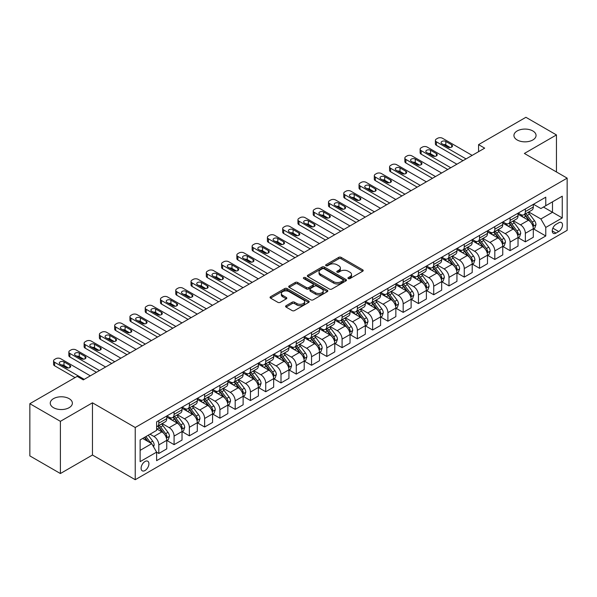 <?xml version="1.0" encoding="UTF-8"?>
<svg xmlns="http://www.w3.org/2000/svg" width="597" height="597" viewBox="0 0 597 597"><rect width="100%" height="100%" fill="white"/><g stroke="black" fill="none" stroke-linecap="round" stroke-linejoin="round"><path stroke-width="0.9" d="M348.29 278.575A1.187 0.687 0 0 0 349.969 278.575L362.715 271.217A1.694 0.978 0 0 0 363.215 270.523A1.694 0.978 0 0 0 362.715 269.829L341.126 257.367A1.694 0.978 0 0 0 338.73 257.367L325.984 264.725A1.187 0.687 0 0 0 325.641 265.21A1.187 0.687 0 0 0 325.984 265.695A1.187 0.687 0 0 0 327.663 265.695L329.313 264.747A5.425 3.134 0 0 1 336.992 264.747L338.79 265.784A5.425 3.134 0 0 1 340.38 268.001A5.425 3.134 0 0 1 338.79 270.217L337.141 271.165A1.187 0.687 0 0 0 336.79 271.65A1.187 0.687 0 0 0 337.141 272.135A1.187 0.687 0 0 0 338.82 272.135L340.469 271.18A5.425 3.134 0 0 1 348.141 271.18L349.939 272.225A5.425 3.134 0 0 1 351.529 274.441A5.425 3.134 0 0 1 349.939 276.65L348.29 277.605A1.187 0.687 0 0 0 347.947 278.09A1.187 0.687 0 0 0 348.29 278.575L348.29 277.605M69.133 398.654A11.059 6.388 0 0 0 57.081 397.266A11.059 6.388 0 0 0 50.252 403.169A11.059 6.388 0 0 0 53.491 407.684A11.059 6.388 0 0 0 65.543 409.064A11.059 6.388 0 0 0 72.371 403.169A11.059 6.388 0 0 0 69.133 398.654M532.815 130.944A11.059 6.388 0 0 0 520.763 129.564A11.059 6.388 0 0 0 513.935 135.459A11.059 6.388 0 0 0 517.174 139.974A11.059 6.388 0 0 0 529.226 141.362A11.059 6.388 0 0 0 536.054 135.459A11.059 6.388 0 0 0 532.815 130.944M145.004 470.533A5.53 3.194 120 0 0 148.623 465.66A5.53 3.194 120 0 0 147.772 461.227A5.53 3.194 120 0 0 145.004 461.503A5.53 3.194 120 0 0 141.392 466.376A5.53 3.194 120 0 0 142.243 470.809A5.53 3.194 120 0 0 145.004 470.533M286.082 305.701A1.694 0.978 0 0 0 285.582 306.395A1.694 0.978 0 0 0 286.082 307.082L292.134 310.582A1.694 0.978 0 0 0 294.537 310.582L308.686 302.41A1.694 0.978 0 0 0 309.186 301.716A1.694 0.978 0 0 0 308.686 301.022L287.097 288.56A1.694 0.978 0 0 0 284.702 288.56L270.545 296.731A1.694 0.978 0 0 0 270.053 297.425A1.694 0.978 0 0 0 270.545 298.119L277.866 302.343A1.694 0.978 0 0 0 280.262 302.343L286.321 298.843A1.694 0.978 0 0 0 286.814 298.149A1.694 0.978 0 0 0 286.321 297.463L282.694 295.366A4.537 2.619 0 0 1 281.359 293.515A4.537 2.619 0 0 1 284.165 291.09A4.537 2.619 0 0 1 289.105 291.664L303.321 299.866A4.537 2.619 0 0 1 304.649 301.716A4.537 2.619 0 0 1 301.851 304.142A4.537 2.619 0 0 1 296.903 303.567L294.537 302.201A1.694 0.978 0 0 0 292.134 302.201L286.082 305.701L286.082 307.082M92.468 402.811L60.394 421.333L29.85 403.691L29.85 455.899L60.394 473.533L92.468 455.018L135.235 479.704L135.235 427.504L92.468 402.811L92.468 455.018M556.456 171.966L556.456 134.929L524.382 153.451L567.15 178.137L135.235 427.504M556.456 134.929L525.912 117.296L478.57 144.631L478.57 151.683M29.85 403.691L77.2 376.364L83.304 379.886L484.674 148.16L478.57 144.631M329.432 289.045A1.694 0.978 0 0 0 331.835 289.045L345.984 280.874A1.694 0.978 0 0 0 346.484 280.187A1.694 0.978 0 0 0 345.984 279.493L324.395 267.031A1.694 0.978 0 0 0 321.999 267.031L307.843 275.202A1.694 0.978 0 0 0 307.351 275.889A1.694 0.978 0 0 0 307.843 276.583L329.432 289.045M304.186 278.829A1.187 0.687 0 0 1 305.388 279L305.388 277.59L327.335 290.261A1.694 0.978 0 0 1 327.835 290.948A1.694 0.978 0 0 1 327.335 291.642L313.186 299.813A1.694 0.978 0 0 1 310.783 299.813L289.194 287.351L289.194 285.963A1.694 0.978 0 0 0 288.702 286.657A1.694 0.978 0 0 0 289.194 287.351M289.194 285.963L295.254 282.471A1.694 0.978 0 0 1 297.649 282.471L306.41 287.523A1.694 0.978 0 0 0 308.806 287.523L312.821 285.202A1.694 0.978 0 0 0 313.321 284.515A1.694 0.978 0 0 0 312.821 283.821L303.709 278.56A1.187 0.687 0 0 1 303.358 278.075A1.187 0.687 0 0 1 304.097 277.441A1.187 0.687 0 0 1 305.388 277.59M558.717 222.793L556.031 224.345A5.358 3.089 120 0 0 552.531 229.061A5.358 3.089 120 0 0 553.352 233.352A5.358 3.089 120 0 0 556.031 233.091L558.717 231.539A5.358 3.089 120 0 0 562.217 226.815A5.358 3.089 120 0 0 561.396 222.524A5.358 3.089 120 0 0 558.717 222.793M135.235 479.704L567.15 230.338L567.15 178.137M533.487 204.271L540.882 208.54L545.77 205.719L545.77 197.182L156.615 421.863L156.615 430.392L140.123 439.922L140.123 461.645L156.615 452.123L156.615 460.66L545.77 235.979L545.77 227.45L540.882 218.98L528.733 211.965M545.77 205.719L562.262 196.197L562.262 217.927L545.77 227.45M60.394 421.333L60.394 473.533M543.449 207.062L552.486 212.278L552.486 201.838L562.262 196.197M540.882 218.98L552.486 212.278L562.262 217.927M140.123 450.362L151.728 443.661L142.683 438.437M156.615 452.19L158.817 453.466L158.817 444.929A6.91 3.992 -120 0 0 153.929 436.459L150.019 434.206M158.817 453.466L166.757 448.877L166.757 440.34A6.91 3.992 -120 0 0 161.869 431.877L156.615 428.84M166.936 440.519L174.085 444.646L174.085 436.108A6.91 3.992 -120 0 0 169.197 427.646L162.183 423.594M174.085 444.646L182.025 440.064L182.025 431.527A6.91 3.992 -120 0 0 177.145 423.057L166.757 417.064M182.212 431.698L189.361 435.825L189.361 427.295A6.91 3.992 -120 0 0 184.473 418.825L177.458 414.773M189.361 435.825L197.301 431.243L197.301 422.706A6.91 3.992 -120 0 0 192.413 414.243L182.025 408.244M197.488 422.885L204.629 427.012L204.629 418.475A6.91 3.992 -120 0 0 199.749 410.012L192.727 405.96M204.629 427.012L212.577 422.422L212.577 413.885A6.91 3.992 -120 0 0 207.689 405.423L197.301 399.43M212.756 414.064L219.905 418.191L219.905 409.654A6.91 3.992 -120 0 0 215.017 401.191L208.002 397.139M219.905 418.191L227.845 413.609L227.845 405.072A6.91 3.992 -120 0 0 222.957 396.609L212.577 390.61M228.032 405.251L235.181 409.378L235.181 400.841A6.91 3.992 -120 0 0 230.293 392.371L223.271 388.319M235.181 409.378L243.121 404.788L243.121 396.251A6.91 3.992 -120 0 0 238.233 387.789L227.845 381.789M243.307 396.43L250.449 400.557L250.449 392.02A6.91 3.992 -120 0 0 245.561 383.558L238.546 379.505M250.449 400.557L258.397 395.968L258.397 387.438A6.91 3.992 -120 0 0 253.509 378.968L243.121 372.976M258.576 387.61L265.725 391.736L265.725 383.207A6.91 3.992 -120 0 0 260.837 374.737L253.822 370.685M265.725 391.736L273.665 387.154L273.665 378.617A6.91 3.992 -120 0 0 268.777 370.155L258.397 364.155M273.851 378.796L281 382.923L281 374.386A6.91 3.992 -120 0 0 276.113 365.924L269.09 361.872M281 382.923L288.941 378.334L288.941 369.797A6.91 3.992 -120 0 0 284.053 361.334L273.665 355.342M289.12 369.976L296.269 374.103L296.269 365.565A6.91 3.992 -120 0 0 291.381 357.103L284.366 353.051M296.269 374.103L304.209 369.521L304.209 360.984A6.91 3.992 -120 0 0 299.328 352.521L288.941 346.521M304.395 361.163L311.544 365.289L311.544 356.752A6.91 3.992 -120 0 0 306.657 348.282L299.642 344.23M311.544 365.289L319.485 360.7L319.485 352.163A6.91 3.992 -120 0 0 314.597 343.7L304.209 337.701M319.671 352.342L326.813 356.469L326.813 347.932A6.91 3.992 -120 0 0 321.932 339.469L314.91 335.417M326.813 356.469L334.76 351.879L334.76 343.35A6.91 3.992 -120 0 0 329.872 334.88L319.485 328.887M334.939 343.521L342.088 347.648L342.088 339.111A6.91 3.992 -120 0 0 337.201 330.648L330.186 326.596M342.088 347.648L350.029 343.066L350.029 334.529A6.91 3.992 -120 0 0 345.141 326.066L334.76 320.067M350.215 334.708L357.364 338.835L357.364 330.298A6.91 3.992 -120 0 0 352.476 321.835L345.454 317.783M357.364 338.835L365.304 334.245L365.304 325.708A6.91 3.992 -120 0 0 360.416 317.246L350.029 311.253M365.483 325.887L372.632 330.014L372.632 321.477A6.91 3.992 -120 0 0 367.745 313.015L360.73 308.962M372.632 330.014L380.58 325.432L380.58 316.895A6.91 3.992 -120 0 0 375.692 308.425L365.304 302.433M380.759 317.067L387.908 321.193L387.908 312.664A6.91 3.992 -120 0 0 383.02 304.194L376.006 300.142M387.908 321.193L395.848 316.611L395.848 308.074A6.91 3.992 -120 0 0 390.96 299.612L380.58 293.612M396.035 308.253L403.184 312.38L403.184 303.843A6.91 3.992 -120 0 0 398.296 295.381L391.274 291.329M403.184 312.38L411.124 307.791L411.124 299.261A6.91 3.992 -120 0 0 406.236 290.791L395.848 284.799M411.303 299.433L418.452 303.56L418.452 295.022A6.91 3.992 -120 0 0 413.564 286.56L406.55 282.508M418.452 303.56L426.392 298.978L426.392 290.44A6.91 3.992 -120 0 0 421.504 281.978L411.124 275.978M426.579 290.62L433.728 294.746L433.728 286.209A6.91 3.992 -120 0 0 428.84 277.747L421.818 273.695M433.728 294.746L441.668 290.157L441.668 281.62A6.91 3.992 -120 0 0 436.78 273.157L426.392 267.165M441.855 281.799L448.996 285.926L448.996 277.389A6.91 3.992 -120 0 0 444.108 268.926L437.094 264.874M448.996 285.926L456.944 281.344L456.944 272.807A6.91 3.992 -120 0 0 452.056 264.337L441.668 258.344M457.123 272.978L464.272 277.105L464.272 268.575A6.91 3.992 -120 0 0 459.384 260.105L452.369 256.053M464.272 277.105L472.212 272.523L472.212 263.986A6.91 3.992 -120 0 0 467.324 255.523L456.944 249.524M472.399 264.165L479.548 268.292L479.548 259.755A6.91 3.992 -120 0 0 474.66 251.292L467.638 247.24M479.548 268.292L487.488 263.702L487.488 255.173A6.91 3.992 -120 0 0 482.6 246.703L472.212 240.71M487.667 255.344L494.816 259.471L494.816 250.934A6.91 3.992 -120 0 0 489.928 242.472L482.913 238.419M494.816 259.471L502.756 254.889L502.756 246.352A6.91 3.992 -120 0 0 497.876 237.89L487.488 231.89M502.943 246.531L510.092 250.658L510.092 242.121A6.91 3.992 -120 0 0 505.204 233.651L498.189 229.606M510.092 250.658L518.032 246.068L518.032 237.531A6.91 3.992 -120 0 0 513.144 229.069L502.756 223.077M518.218 237.71L525.36 241.837L525.36 233.3A6.91 3.992 -120 0 0 520.48 224.838L513.457 220.786M525.36 241.837L533.308 237.255L533.308 228.718A6.91 3.992 -120 0 0 528.42 220.248L518.032 214.256M518.218 213.092L520.48 214.398A6.91 3.992 -120 0 0 523.935 214.741A6.91 3.992 -120 0 0 525.36 211.577L525.36 208.965M502.943 221.912L505.204 223.211A6.91 3.992 -120 0 0 508.659 223.554A6.91 3.992 -120 0 0 510.092 220.39L510.092 217.786M487.667 230.726L489.928 232.032A6.91 3.992 -120 0 0 493.383 232.375A6.91 3.992 -120 0 0 494.816 229.211L494.816 226.599M472.399 239.546L474.66 240.852A6.91 3.992 -120 0 0 478.115 241.195A6.91 3.992 -120 0 0 479.548 238.031L479.548 235.419M457.123 248.359L459.384 249.665A6.91 3.992 -120 0 0 462.839 250.009A6.91 3.992 -120 0 0 464.272 246.845L464.272 244.233M441.855 257.18L444.108 258.486A6.91 3.992 -120 0 0 447.571 258.829A6.91 3.992 -120 0 0 448.996 255.665L448.996 253.053M426.579 266.001L428.84 267.299A6.91 3.992 -120 0 0 432.295 267.643A6.91 3.992 -120 0 0 433.728 264.478L433.728 261.874M411.303 274.814L413.564 276.12A6.91 3.992 -120 0 0 417.019 276.463A6.91 3.992 -120 0 0 418.452 273.299L418.452 270.687M396.035 283.635L398.296 284.941A6.91 3.992 -120 0 0 401.751 285.284A6.91 3.992 -120 0 0 403.184 282.12L403.184 279.508M380.759 292.448L383.02 293.754A6.91 3.992 -120 0 0 386.475 294.097A6.91 3.992 -120 0 0 387.908 290.933L387.908 288.321M365.483 301.269L367.745 302.575A6.91 3.992 -120 0 0 371.2 302.918A6.91 3.992 -120 0 0 372.632 299.754L372.632 297.142M350.215 310.089L352.476 311.388A6.91 3.992 -120 0 0 355.931 311.731A6.91 3.992 -120 0 0 357.364 308.567L357.364 305.962M334.939 318.902L337.201 320.208A6.91 3.992 -120 0 0 340.656 320.552A6.91 3.992 -120 0 0 342.088 317.388L342.088 314.776M319.671 327.723L321.932 329.029A6.91 3.992 -120 0 0 325.387 329.372A6.91 3.992 -120 0 0 326.813 326.208L326.813 323.596M304.395 336.536L306.657 337.842A6.91 3.992 -120 0 0 310.112 338.186A6.91 3.992 -120 0 0 311.544 335.021L311.544 332.41M289.12 345.357L291.381 346.663A6.91 3.992 -120 0 0 294.836 347.006A6.91 3.992 -120 0 0 296.269 343.842L296.269 341.23M273.851 354.178L276.113 355.484A6.91 3.992 -120 0 0 279.568 355.819A6.91 3.992 -120 0 0 281 352.655L281 350.051M258.576 362.991L260.837 364.297A6.91 3.992 -120 0 0 264.292 364.64A6.91 3.992 -120 0 0 265.725 361.476L265.725 358.864M243.307 371.812L245.561 373.118A6.91 3.992 -120 0 0 249.024 373.461A6.91 3.992 -120 0 0 250.449 370.297L250.449 367.685M228.032 380.625L230.293 381.931A6.91 3.992 -120 0 0 233.748 382.274A6.91 3.992 -120 0 0 235.181 379.11L235.181 376.498M212.756 389.445L215.017 390.751A6.91 3.992 -120 0 0 218.472 391.095A6.91 3.992 -120 0 0 219.905 387.931L219.905 385.319M197.488 398.266L199.749 399.572A6.91 3.992 -120 0 0 203.204 399.908A6.91 3.992 -120 0 0 204.629 396.744L204.629 394.139M182.212 407.079L184.473 408.385A6.91 3.992 -120 0 0 187.928 408.729A6.91 3.992 -120 0 0 189.361 405.564L189.361 402.953M166.936 415.9L169.197 417.206A6.91 3.992 -120 0 0 172.652 417.549A6.91 3.992 -120 0 0 174.085 414.385L174.085 411.773M533.487 228.89L545.77 235.979M523.935 214.741L531.875 210.151A6.91 3.992 -120 0 0 533.308 206.987L533.308 204.383M508.659 223.554L516.599 218.972A6.91 3.992 -120 0 0 518.032 215.808L518.032 213.196M493.383 232.375L501.331 227.785A6.91 3.992 -120 0 0 502.756 224.629L502.756 222.017M478.115 241.195L486.055 236.606A6.91 3.992 -120 0 0 487.488 233.442L487.488 230.83M462.839 250.009L470.779 245.427A6.91 3.992 -120 0 0 472.212 242.263L472.212 239.651M447.571 258.829L455.511 254.24A6.91 3.992 -120 0 0 456.944 251.076L456.944 248.471M432.295 267.643L440.235 263.061A6.91 3.992 -120 0 0 441.668 259.896L441.668 257.285M417.019 276.463L424.967 271.881A6.91 3.992 -120 0 0 426.392 268.717L426.392 266.105M401.751 285.284L409.691 280.694A6.91 3.992 -120 0 0 411.124 277.53L411.124 274.918M386.475 294.097L394.416 289.515A6.91 3.992 -120 0 0 395.848 286.351L395.848 283.739M371.2 302.918L379.147 298.328A6.91 3.992 -120 0 0 380.58 295.164L380.58 292.56M355.931 311.731L363.872 307.149A6.91 3.992 -120 0 0 365.304 303.985L365.304 301.373M340.656 320.552L348.596 315.97A6.91 3.992 -120 0 0 350.029 312.806L350.029 310.194M325.387 329.372L333.327 324.783A6.91 3.992 -120 0 0 334.76 321.619L334.76 319.007M310.112 338.186L318.052 333.604A6.91 3.992 -120 0 0 319.485 330.44L319.485 327.828M294.836 347.006L302.783 342.417A6.91 3.992 -120 0 0 304.209 339.253L304.209 336.648M279.568 355.819L287.508 351.237A6.91 3.992 -120 0 0 288.941 348.073L288.941 345.462M264.292 364.64L272.232 360.058A6.91 3.992 -120 0 0 273.665 356.894L273.665 354.282M249.024 373.461L256.964 368.871A6.91 3.992 -120 0 0 258.397 365.707L258.397 363.095M233.748 382.274L241.688 377.692A6.91 3.992 -120 0 0 243.121 374.528L243.121 371.916M218.472 391.095L226.42 386.505A6.91 3.992 -120 0 0 227.845 383.341L227.845 380.737M203.204 399.908L211.144 395.326A6.91 3.992 -120 0 0 212.577 392.162L212.577 389.55M187.928 408.729L195.868 404.147A6.91 3.992 -120 0 0 197.301 400.983L197.301 398.371M172.652 417.549L180.6 412.96A6.91 3.992 -120 0 0 182.025 409.796L182.025 407.184M156.615 426.646A6.91 3.992 -120 0 0 157.384 426.362L165.324 421.781A6.91 3.992 -120 0 0 166.757 418.616L166.757 416.005M157.384 426.362A6.91 3.992 -120 0 0 158.817 423.198L158.817 420.587M151.728 443.661L156.615 452.123M348.767 278.739L349.939 278.06A5.425 3.134 0 0 0 351.529 275.851L351.529 274.441M340.38 268.001L340.38 269.411A5.425 3.134 0 0 1 338.79 271.628L337.611 272.299M362.692 271.232L341.126 258.777A1.694 0.978 0 0 0 338.73 258.777L326.462 265.866M345.962 280.888L324.395 268.441A1.694 0.978 0 0 0 321.999 268.441L307.873 276.598M342.984 280.672A1.187 0.687 0 0 0 343.335 280.187A1.187 0.687 0 0 0 342.984 279.702L324.037 268.762A1.187 0.687 0 0 0 322.358 268.762L320.619 269.762A5.425 3.134 0 0 0 319.029 271.978A5.425 3.134 0 0 0 320.619 274.195L333.574 281.672A5.425 3.134 0 0 0 341.245 281.672L342.984 280.672L342.984 282.082A1.187 0.687 0 0 0 343.335 281.597L343.335 280.187M319.029 271.978L319.029 273.389A5.425 3.134 0 0 0 320.619 275.605L320.619 274.195M342.984 282.082L341.245 283.082A5.425 3.134 0 0 1 333.574 283.082L320.619 275.605M289.217 287.366L295.254 283.881L295.254 282.471M313.321 284.515L313.321 285.926A1.694 0.978 0 0 1 312.821 286.612L308.806 288.933A1.694 0.978 0 0 1 306.41 288.933L297.649 283.881A1.694 0.978 0 0 0 295.254 283.881M305.388 279L327.313 291.657M315.492 292.769A4.537 2.619 0 0 0 320.44 293.336A4.537 2.619 0 0 0 323.238 290.918A4.537 2.619 0 0 0 321.91 289.067L316.903 286.172A1.694 0.978 0 0 0 314.5 286.172L310.485 288.493A1.694 0.978 0 0 0 309.985 289.187A1.694 0.978 0 0 0 310.485 289.881L315.492 292.769L315.492 294.179A4.537 2.619 0 0 0 320.44 294.746A4.537 2.619 0 0 0 323.238 292.329L323.238 290.918M309.985 289.187L309.985 290.597A1.694 0.978 0 0 0 310.485 291.291L310.485 289.881M315.492 294.179L310.485 291.291M304.649 301.716L304.649 303.127A4.537 2.619 0 0 1 301.851 305.552A4.537 2.619 0 0 1 296.903 304.985L294.537 303.612A1.694 0.978 0 0 0 292.134 303.612L286.105 307.097M281.359 293.515L281.359 294.925A4.537 2.619 0 0 0 282.694 296.776L282.694 295.366M286.299 298.858L282.694 296.776M308.664 302.425L287.097 289.97A1.694 0.978 0 0 0 284.702 289.97L270.568 298.134L270.545 296.731M533.308 229.002L534.77 228.151L535.994 224.629A4.582 2.642 -120 0 0 534.531 220.726L529.539 214.062A13.216 7.634 -120 0 0 528.099 212.338M523.129 217.196A13.216 7.634 -120 0 0 520.427 214.368M532.89 226.196L533.524 224.823A4.582 2.642 -120 0 0 532.211 222.069L527.218 215.405A13.216 7.634 -120 0 0 525.778 213.674M524.547 214.383A10.97 6.336 60 0 1 526.345 216.435L530.569 222.069M524.308 214.524A13.216 7.634 60 0 1 525.748 216.248L529.069 220.681M466.041 158.914L436.414 141.81A3.455 1.992 -0 0 1 435.4 140.399A3.455 1.992 -0 0 1 436.414 138.989L437.638 138.28A3.455 1.992 -0 0 1 442.526 138.28L472.152 155.392M435.4 140.399L435.4 143.922A3.455 1.992 180 0 0 436.414 145.34L462.988 160.675M441.914 143.713A2.761 1.597 180 0 1 441.101 142.586A2.761 1.597 180 0 1 442.81 141.108A2.761 1.597 180 0 1 445.825 141.459L451.69 144.84A2.761 1.597 180 0 1 452.496 145.974A2.761 1.597 180 0 1 450.787 147.444A2.761 1.597 180 0 1 447.78 147.101L441.914 143.713M443.347 144.541A2.761 1.597 180 0 1 445.825 144.981L450.25 147.541M518.032 237.815L519.502 236.972L520.718 233.442A4.582 2.642 -120 0 0 519.256 229.547L514.263 222.882A13.216 7.634 -120 0 0 512.823 221.151M507.86 226.017A13.216 7.634 -120 0 0 505.152 223.188M517.614 235.009L518.248 233.636A4.582 2.642 -120 0 0 516.935 230.882L511.942 224.218A13.216 7.634 -120 0 0 510.502 222.494M509.271 223.203A10.97 6.336 60 0 1 511.077 225.248L515.301 230.89M509.04 223.338A13.216 7.634 60 0 1 510.48 225.069L513.801 229.494M502.756 246.636L504.226 245.785L505.45 242.263A4.582 2.642 -120 0 0 503.987 238.36L498.995 231.696A13.216 7.634 -120 0 0 497.555 229.972M492.585 234.837A13.216 7.634 -120 0 0 489.883 232.002M502.346 243.83L502.972 242.457A4.582 2.642 -120 0 0 501.667 239.703L496.674 233.039A13.216 7.634 -120 0 0 495.226 231.308M494.003 232.017A10.97 6.336 60 0 1 495.801 234.069L500.025 239.71M493.764 232.158A13.216 7.634 60 0 1 495.204 233.882L498.525 238.315M487.488 255.449L488.95 254.606L490.174 251.076A4.582 2.642 -120 0 0 488.712 247.18L483.719 240.516A13.216 7.634 -120 0 0 482.279 238.785M477.316 243.651A13.216 7.634 -120 0 0 474.608 240.822M487.07 252.65L487.704 251.27A4.582 2.642 -120 0 0 486.391 248.516L481.398 241.852A13.216 7.634 -120 0 0 479.958 240.128M478.727 240.837A10.97 6.336 60 0 1 480.525 242.882L484.749 248.524M478.488 240.972A13.216 7.634 60 0 1 479.936 242.703L483.249 247.136M450.772 167.735L421.139 150.623A3.455 1.992 -0 0 1 420.131 149.213A3.455 1.992 -0 0 1 421.139 147.802L422.363 147.101A3.455 1.992 -0 0 1 427.251 147.101L456.877 164.205M420.131 149.213L420.131 152.742A3.455 1.992 180 0 0 421.139 154.153L447.713 169.496M426.639 152.534A2.761 1.597 180 0 1 425.833 151.399A2.761 1.597 180 0 1 427.534 149.929A2.761 1.597 180 0 1 430.549 150.272L436.414 153.66A2.761 1.597 180 0 1 437.22 154.787A2.761 1.597 180 0 1 435.519 156.265A2.761 1.597 180 0 1 432.504 155.914L426.639 152.534M428.079 153.362A2.761 1.597 180 0 1 430.549 153.802L434.974 156.354M435.497 176.548L405.87 159.444A3.455 1.992 -0 0 1 404.856 158.033A3.455 1.992 -0 0 1 405.87 156.623L407.087 155.914A3.455 1.992 -0 0 1 411.975 155.914L441.608 173.026M404.856 158.033L404.856 161.563A3.455 1.992 180 0 0 405.87 162.974L432.444 178.316M411.37 161.347A2.761 1.597 180 0 1 410.557 160.22A2.761 1.597 180 0 1 412.266 158.742A2.761 1.597 180 0 1 415.273 159.093L421.139 162.481A2.761 1.597 180 0 1 421.952 163.608A2.761 1.597 180 0 1 420.243 165.078A2.761 1.597 180 0 1 417.228 164.735L411.37 161.347M412.803 162.183A2.761 1.597 180 0 1 415.273 162.615L419.706 165.175M420.228 185.368L390.595 168.264A3.455 1.992 -0 0 1 389.58 166.854A3.455 1.992 -0 0 1 390.595 165.444L391.819 164.735A3.455 1.992 -0 0 1 396.707 164.735L426.333 181.839M389.58 166.854L389.58 170.376A3.455 1.992 180 0 0 390.595 171.787L417.169 187.13M396.095 170.167A2.761 1.597 180 0 1 395.281 169.041A2.761 1.597 180 0 1 396.99 167.563A2.761 1.597 180 0 1 400.005 167.906L405.87 171.294A2.761 1.597 180 0 1 406.676 172.421A2.761 1.597 180 0 1 404.975 173.899A2.761 1.597 180 0 1 401.96 173.555L396.095 170.167M397.535 170.996A2.761 1.597 180 0 1 400.005 171.436L404.43 173.996M472.212 264.27L473.682 263.426L474.899 259.896A4.582 2.642 -120 0 0 473.443 255.994L468.451 249.33A13.216 7.634 -120 0 0 467.003 247.606M462.041 252.471A13.216 7.634 -120 0 0 459.332 249.636M471.794 261.464L472.428 260.091A4.582 2.642 -120 0 0 471.115 257.337L466.123 250.673A13.216 7.634 -120 0 0 464.682 248.949M463.451 249.658A10.97 6.336 60 0 1 465.257 251.703L469.481 257.344M463.22 249.792A13.216 7.634 60 0 1 464.66 251.516L467.981 255.949M404.953 194.189L375.319 177.078A3.455 1.992 -0 0 1 374.312 175.667A3.455 1.992 -0 0 1 375.319 174.257L376.543 173.555A3.455 1.992 -0 0 1 381.431 173.555L411.064 190.659M374.312 175.667L374.312 179.197A3.455 1.992 180 0 0 375.319 180.607L401.9 195.95M380.819 178.988A2.761 1.597 180 0 1 380.013 177.854A2.761 1.597 180 0 1 381.714 176.384A2.761 1.597 180 0 1 384.729 176.727L390.595 180.115A2.761 1.597 180 0 1 391.408 181.242A2.761 1.597 180 0 1 389.699 182.719A2.761 1.597 180 0 1 386.684 182.369L380.819 178.988M382.259 179.816A2.761 1.597 180 0 1 384.729 180.257L389.154 182.809M456.944 273.09L458.406 272.239L459.63 268.717A4.582 2.642 -120 0 0 458.168 264.814L453.175 258.15A13.216 7.634 -120 0 0 451.735 256.426M446.765 261.292A13.216 7.634 -120 0 0 444.064 258.456M456.526 270.284L457.153 268.911A4.582 2.642 -120 0 0 455.847 266.158L450.854 259.494A13.216 7.634 -120 0 0 449.414 257.762M448.183 258.471A10.97 6.336 60 0 1 449.981 260.523L454.205 266.158M447.944 258.613A13.216 7.634 60 0 1 449.384 260.337L452.705 264.769M441.668 281.903L443.131 281.06L444.355 277.53A4.582 2.642 -120 0 0 442.892 273.635L437.899 266.971A13.216 7.634 -120 0 0 436.459 265.24M431.497 270.105A13.216 7.634 -120 0 0 428.788 267.277M441.25 279.097L441.884 277.724A4.582 2.642 -120 0 0 440.571 274.971L435.579 268.307A13.216 7.634 -120 0 0 434.138 266.583M432.907 267.292A10.97 6.336 60 0 1 434.706 269.337L438.937 274.978M432.668 267.426A13.216 7.634 60 0 1 434.116 269.157L437.437 273.583M426.392 290.724L427.862 289.873L429.086 286.351A4.582 2.642 -120 0 0 427.624 282.448L422.631 275.784A13.216 7.634 -120 0 0 421.183 274.06M416.221 278.926A13.216 7.634 -120 0 0 413.512 276.09M425.974 287.918L426.609 286.545A4.582 2.642 -120 0 0 425.303 283.791L420.31 277.127A13.216 7.634 -120 0 0 418.863 275.396M417.639 276.105A10.97 6.336 60 0 1 419.437 278.157L423.661 283.799M417.4 276.247A13.216 7.634 60 0 1 418.84 277.971L422.161 282.403M411.124 299.537L412.587 298.694L413.811 295.164A4.582 2.642 -120 0 0 412.348 291.269L407.355 284.605A13.216 7.634 -120 0 0 405.915 282.874M400.945 287.739A13.216 7.634 -120 0 0 398.244 284.911M410.706 296.739L411.34 295.366A4.582 2.642 -120 0 0 410.027 292.605L405.035 285.941A13.216 7.634 -120 0 0 403.594 284.217M402.363 284.926A10.97 6.336 60 0 1 404.162 286.97L408.385 292.612M402.124 285.06A13.216 7.634 60 0 1 403.572 286.791L406.885 291.224M395.848 308.358L397.318 307.515L398.535 303.985A4.582 2.642 -120 0 0 397.072 300.082L392.08 293.418A13.216 7.634 -120 0 0 390.639 291.694M385.677 296.56A13.216 7.634 -120 0 0 382.968 293.724M395.43 305.552L396.065 304.179A4.582 2.642 -120 0 0 394.751 301.425L389.759 294.761A13.216 7.634 -120 0 0 388.319 293.037M387.087 293.746A10.97 6.336 60 0 1 388.893 295.791L393.117 301.433M386.856 293.881A13.216 7.634 60 0 1 388.296 295.605L391.617 300.037M389.677 203.002L360.051 185.898A3.455 1.992 -0 0 1 359.036 184.488A3.455 1.992 -0 0 1 360.051 183.078L361.275 182.369A3.455 1.992 -0 0 1 366.162 182.369L395.789 199.48M359.036 184.488L359.036 188.01A3.455 1.992 180 0 0 360.051 189.428L386.625 204.771M365.551 187.801A2.761 1.597 180 0 1 364.737 186.674A2.761 1.597 180 0 1 366.446 185.197A2.761 1.597 180 0 1 369.461 185.548L375.319 188.928A2.761 1.597 180 0 1 376.132 190.062A2.761 1.597 180 0 1 374.423 191.533A2.761 1.597 180 0 1 371.416 191.189L365.551 187.801M366.983 188.63A2.761 1.597 180 0 1 369.461 189.07L373.886 191.63M374.409 211.823L344.775 194.712A3.455 1.992 -0 0 1 343.768 193.301A3.455 1.992 -0 0 1 344.775 191.891L345.999 191.189A3.455 1.992 -0 0 1 350.887 191.189L380.513 208.293M343.768 193.301L343.768 196.831A3.455 1.992 180 0 0 344.775 198.241L371.349 213.584M350.275 196.622A2.761 1.597 180 0 1 349.469 195.488A2.761 1.597 180 0 1 351.17 194.018A2.761 1.597 180 0 1 354.185 194.361L360.051 197.749A2.761 1.597 180 0 1 360.857 198.876A2.761 1.597 180 0 1 359.155 200.353A2.761 1.597 180 0 1 356.14 200.002L350.275 196.622M351.715 197.45A2.761 1.597 180 0 1 354.185 197.891L358.61 200.443M359.133 220.636L329.507 203.532A3.455 1.992 -0 0 1 328.492 202.122A3.455 1.992 -0 0 1 329.507 200.711L330.723 200.002A3.455 1.992 -0 0 1 335.611 200.002L365.245 217.114M328.492 202.122L328.492 205.652A3.455 1.992 180 0 0 329.507 207.062L356.081 222.405M334.999 205.435A2.761 1.597 180 0 1 334.193 204.308A2.761 1.597 180 0 1 335.902 202.831A2.761 1.597 180 0 1 338.909 203.181L344.775 206.569A2.761 1.597 180 0 1 345.588 207.696A2.761 1.597 180 0 1 343.879 209.166A2.761 1.597 180 0 1 340.865 208.823L334.999 205.435M336.439 206.271A2.761 1.597 180 0 1 338.909 206.704L343.342 209.263M343.857 229.457L314.231 212.353A3.455 1.992 -0 0 1 313.216 210.942A3.455 1.992 -0 0 1 314.231 209.532L315.455 208.823A3.455 1.992 -0 0 1 320.343 208.823L349.969 225.927M313.216 210.942L313.216 214.465A3.455 1.992 180 0 0 314.231 215.875L340.805 231.218M319.731 214.256A2.761 1.597 180 0 1 318.917 213.129A2.761 1.597 180 0 1 320.626 211.651A2.761 1.597 180 0 1 323.641 211.995L329.507 215.383A2.761 1.597 180 0 1 330.313 216.51A2.761 1.597 180 0 1 328.604 217.987A2.761 1.597 180 0 1 325.596 217.644L319.731 214.256M321.171 215.084A2.761 1.597 180 0 1 323.641 215.524L328.066 218.084M328.589 238.278L298.955 221.166A3.455 1.992 -0 0 1 297.948 219.756A3.455 1.992 -0 0 1 298.955 218.345L300.179 217.644A3.455 1.992 -0 0 1 305.067 217.644L334.693 234.748M297.948 219.756L297.948 223.285A3.455 1.992 180 0 0 298.955 224.696L325.529 240.039M304.455 223.077A2.761 1.597 180 0 1 303.649 221.942A2.761 1.597 180 0 1 305.351 220.472A2.761 1.597 180 0 1 308.365 220.815L314.231 224.203A2.761 1.597 180 0 1 315.044 225.33A2.761 1.597 180 0 1 313.335 226.808A2.761 1.597 180 0 1 310.321 226.457L304.455 223.077M305.895 223.905A2.761 1.597 180 0 1 308.365 224.345L312.791 226.897M380.58 317.179L382.043 316.328L383.267 312.806A4.582 2.642 -120 0 0 381.804 308.903L376.811 302.239A13.216 7.634 -120 0 0 375.371 300.515M370.401 305.38A13.216 7.634 -120 0 0 367.7 302.545M380.162 314.373L380.789 313A4.582 2.642 -120 0 0 379.483 310.246L374.491 303.582A13.216 7.634 -120 0 0 373.043 301.851M371.819 302.56A10.97 6.336 60 0 1 373.618 304.612L377.841 310.246M371.58 302.701A13.216 7.634 60 0 1 373.021 304.425L376.341 308.858M313.313 247.091L283.687 229.987A3.455 1.992 -0 0 1 282.672 228.576A3.455 1.992 -0 0 1 283.687 227.166L284.911 226.457A3.455 1.992 -0 0 1 289.791 226.457L319.425 243.569M282.672 228.576L282.672 232.099A3.455 1.992 180 0 0 283.687 233.517L310.261 248.859M289.187 231.89A2.761 1.597 180 0 1 288.373 230.763A2.761 1.597 180 0 1 290.082 229.285A2.761 1.597 180 0 1 293.09 229.636L298.955 233.017A2.761 1.597 180 0 1 299.769 234.151A2.761 1.597 180 0 1 298.06 235.621A2.761 1.597 180 0 1 295.045 235.278L289.187 231.89M290.62 232.718A2.761 1.597 180 0 1 293.09 233.158L297.522 235.718M365.304 325.992L366.767 325.149L367.991 321.619A4.582 2.642 -120 0 0 366.528 317.723L361.536 311.059A13.216 7.634 -120 0 0 360.095 309.328M355.133 314.194A13.216 7.634 -120 0 0 352.424 311.365M364.886 323.186L365.521 321.813A4.582 2.642 -120 0 0 364.207 319.059L359.215 312.395A13.216 7.634 -120 0 0 357.775 310.671M356.543 311.38A10.97 6.336 60 0 1 358.342 313.425L362.573 319.067M356.305 311.515A13.216 7.634 60 0 1 357.752 313.246L361.066 317.671M298.045 255.912L268.411 238.807A3.455 1.992 -0 0 1 267.404 237.39A3.455 1.992 -0 0 1 268.411 235.979L269.635 235.278A3.455 1.992 -0 0 1 274.523 235.278L304.149 252.382M267.404 237.39L267.404 240.919A3.455 1.992 180 0 0 268.411 242.33L294.985 257.673M273.911 240.71A2.761 1.597 180 0 1 273.098 239.576A2.761 1.597 180 0 1 274.807 238.106A2.761 1.597 180 0 1 277.821 238.449L283.687 241.837A2.761 1.597 180 0 1 284.493 242.964A2.761 1.597 180 0 1 282.791 244.442A2.761 1.597 180 0 1 279.777 244.091L273.911 240.71M275.351 241.539A2.761 1.597 180 0 1 277.821 241.979L282.247 244.531M350.029 334.813L351.499 333.962L352.715 330.44A4.582 2.642 -120 0 0 351.26 326.537L346.267 319.873A13.216 7.634 -120 0 0 344.82 318.149M339.857 323.014A13.216 7.634 -120 0 0 337.148 320.179M349.611 332.007L350.245 330.634A4.582 2.642 -120 0 0 348.939 327.88L343.947 321.216A13.216 7.634 -120 0 0 342.499 319.485M341.268 320.201A10.97 6.336 60 0 1 343.074 322.246L347.297 327.887M341.036 320.335A13.216 7.634 60 0 1 342.477 322.059L345.797 326.492M282.769 264.725L253.143 247.621A3.455 1.992 -0 0 1 252.128 246.21A3.455 1.992 -0 0 1 253.143 244.8L254.359 244.091A3.455 1.992 -0 0 1 259.247 244.091L288.881 261.202M252.128 246.21L252.128 249.74A3.455 1.992 180 0 0 253.143 251.15L279.717 266.493M258.635 249.524A2.761 1.597 180 0 1 257.829 248.397A2.761 1.597 180 0 1 259.538 246.919A2.761 1.597 180 0 1 262.546 247.27L268.411 250.658A2.761 1.597 180 0 1 269.225 251.785A2.761 1.597 180 0 1 267.516 253.255A2.761 1.597 180 0 1 264.501 252.912L258.635 249.524M260.076 250.359A2.761 1.597 180 0 1 262.546 250.792L266.971 253.352M334.76 343.626L336.223 342.782L337.447 339.253A4.582 2.642 -120 0 0 335.984 335.357L330.992 328.693A13.216 7.634 -120 0 0 329.551 326.962M324.581 331.828A13.216 7.634 -120 0 0 321.88 328.999M334.342 340.827L334.977 339.454A4.582 2.642 -120 0 0 333.663 336.693L328.671 330.029A13.216 7.634 -120 0 0 327.231 328.305M325.999 329.014A10.97 6.336 60 0 1 327.798 331.066L332.022 336.701M325.761 329.148A13.216 7.634 60 0 1 327.201 330.88L330.522 335.313M267.493 273.545L237.867 256.441A3.455 1.992 -0 0 1 236.852 255.031A3.455 1.992 -0 0 1 237.867 253.621L239.091 252.912A3.455 1.992 -0 0 1 243.979 252.912L273.605 270.016M236.852 255.031L236.852 258.553A3.455 1.992 180 0 0 237.867 259.964L264.441 275.307M243.367 258.344A2.761 1.597 180 0 1 242.554 257.217A2.761 1.597 180 0 1 244.263 255.74A2.761 1.597 180 0 1 247.277 256.083L253.143 259.471A2.761 1.597 180 0 1 253.949 260.598A2.761 1.597 180 0 1 252.24 262.076A2.761 1.597 180 0 1 249.233 261.732L243.367 258.344M244.8 259.173A2.761 1.597 180 0 1 247.277 259.613L251.703 262.173M319.485 352.446L320.955 351.603L322.171 348.073A4.582 2.642 -120 0 0 320.708 344.171L315.716 337.506A13.216 7.634 -120 0 0 314.276 335.783M309.313 340.648A13.216 7.634 -120 0 0 306.604 337.812M319.067 349.641L319.701 348.267A4.582 2.642 -120 0 0 318.388 345.514L313.395 338.85A13.216 7.634 -120 0 0 311.955 337.126M310.724 337.835A10.97 6.336 60 0 1 312.529 339.88L316.753 345.521M310.492 337.969A13.216 7.634 60 0 1 311.933 339.693L315.253 344.126M252.225 282.366L222.591 265.255A3.455 1.992 -0 0 1 221.584 263.844A3.455 1.992 -0 0 1 222.591 262.434L223.815 261.732A3.455 1.992 -0 0 1 228.703 261.732L258.329 278.836M221.584 263.844L221.584 267.374A3.455 1.992 180 0 0 222.591 268.784L249.165 284.127M228.091 267.165A2.761 1.597 180 0 1 227.285 266.031A2.761 1.597 180 0 1 228.987 264.561A2.761 1.597 180 0 1 232.002 264.904L237.867 268.292A2.761 1.597 180 0 1 238.673 269.419A2.761 1.597 180 0 1 236.972 270.896A2.761 1.597 180 0 1 233.957 270.545L228.091 267.165M229.532 267.993A2.761 1.597 180 0 1 232.002 268.434L236.427 270.986M304.209 361.267L305.679 360.416L306.903 356.894A4.582 2.642 -120 0 0 305.44 352.991L300.448 346.327A13.216 7.634 -120 0 0 299 344.603M294.037 349.469A13.216 7.634 -120 0 0 291.336 346.633M303.798 358.461L304.425 357.088A4.582 2.642 -120 0 0 303.119 354.334L298.127 347.67A13.216 7.634 -120 0 0 296.679 345.939M295.455 346.648A10.97 6.336 60 0 1 297.254 348.7L301.478 354.334M295.216 346.79A13.216 7.634 60 0 1 296.657 348.514L299.978 352.946M236.949 291.179L207.323 274.075A3.455 1.992 -0 0 1 206.308 272.665A3.455 1.992 -0 0 1 207.323 271.254L208.54 270.545A3.455 1.992 -0 0 1 213.427 270.545L243.061 287.657M206.308 272.665L206.308 276.195A3.455 1.992 180 0 0 207.323 277.605L233.897 292.948M212.816 275.978A2.761 1.597 180 0 1 212.01 274.851A2.761 1.597 180 0 1 213.719 273.374A2.761 1.597 180 0 1 216.726 273.724L222.591 277.105A2.761 1.597 180 0 1 223.405 278.239A2.761 1.597 180 0 1 221.696 279.709A2.761 1.597 180 0 1 218.681 279.366L212.816 275.978M214.256 276.807A2.761 1.597 180 0 1 216.726 277.247L221.159 279.806M288.941 370.08L290.403 369.237L291.627 365.707A4.582 2.642 -120 0 0 290.164 361.812L285.172 355.148A13.216 7.634 -120 0 0 283.732 353.417M278.769 358.282A13.216 7.634 -120 0 0 276.06 355.454M288.523 367.274L289.157 365.901A4.582 2.642 -120 0 0 287.844 363.148L282.851 356.484A13.216 7.634 -120 0 0 281.411 354.76M280.18 355.469A10.97 6.336 60 0 1 281.978 357.513L286.202 363.155M279.941 355.603A13.216 7.634 60 0 1 281.388 357.334L284.702 361.76M273.665 378.901L275.135 378.05L276.351 374.528A4.582 2.642 -120 0 0 274.896 370.625L269.904 363.961A13.216 7.634 -120 0 0 268.456 362.237M263.493 367.103A13.216 7.634 -120 0 0 260.785 364.267M273.247 376.095L273.881 374.722A4.582 2.642 -120 0 0 272.568 371.968L267.575 365.304A13.216 7.634 -120 0 0 266.135 363.573M264.904 364.289A10.97 6.336 60 0 1 266.71 366.334L270.934 371.976M264.672 364.424A13.216 7.634 60 0 1 266.113 366.148L269.434 370.58M258.397 387.714L259.859 386.871L261.083 383.341A4.582 2.642 -120 0 0 259.62 379.446L254.628 372.782A13.216 7.634 -120 0 0 253.188 371.05M248.218 375.916A13.216 7.634 -120 0 0 245.516 373.088M257.979 384.916L258.605 383.543A4.582 2.642 -120 0 0 257.3 380.782L252.307 374.118A13.216 7.634 -120 0 0 250.867 372.394M249.636 373.103A10.97 6.336 60 0 1 251.434 375.155L255.658 380.789M249.397 373.237A13.216 7.634 60 0 1 250.837 374.968L254.158 379.401M243.121 396.535L244.583 395.692L245.807 392.162A4.582 2.642 -120 0 0 244.345 388.259L239.352 381.595A13.216 7.634 -120 0 0 237.912 379.871M232.949 384.737A13.216 7.634 -120 0 0 230.241 381.901M242.703 393.729L243.337 392.356A4.582 2.642 -120 0 0 242.024 389.602L237.031 382.938A13.216 7.634 -120 0 0 235.591 381.214M234.36 381.923A10.97 6.336 60 0 1 236.158 383.968L240.39 389.61M234.121 382.058A13.216 7.634 60 0 1 235.569 383.781L238.882 388.214M227.845 405.356L229.315 404.505L230.532 400.983A4.582 2.642 -120 0 0 229.076 397.08L224.084 390.416A13.216 7.634 -120 0 0 222.636 388.692M217.674 393.557A13.216 7.634 -120 0 0 214.965 390.722M227.427 402.55L228.061 401.177A4.582 2.642 -120 0 0 226.756 398.423L221.763 391.759A13.216 7.634 -120 0 0 220.315 390.028M219.084 390.736A10.97 6.336 60 0 1 220.89 392.789L225.114 398.423M218.853 390.878A13.216 7.634 60 0 1 220.293 392.602L223.614 397.035M212.577 414.169L214.039 413.325L215.263 409.796A4.582 2.642 -120 0 0 213.801 405.9L208.808 399.236A13.216 7.634 -120 0 0 207.368 397.505M202.398 402.371A13.216 7.634 -120 0 0 199.697 399.542M212.159 411.363L212.793 409.99A4.582 2.642 -120 0 0 211.48 407.236L206.487 400.572A13.216 7.634 -120 0 0 205.047 398.848M203.816 399.557A10.97 6.336 60 0 1 205.614 401.602L209.838 407.244M203.577 399.692A13.216 7.634 60 0 1 205.025 401.423L208.338 405.848M197.301 422.989L198.771 422.139L199.988 418.616A4.582 2.642 -120 0 0 198.525 414.714L193.532 408.049A13.216 7.634 -120 0 0 192.092 406.326M187.13 411.191A13.216 7.634 -120 0 0 184.421 408.355M196.883 420.184L197.517 418.81A4.582 2.642 -120 0 0 196.204 416.057L191.212 409.393A13.216 7.634 -120 0 0 189.771 407.661M188.54 408.378A10.97 6.336 60 0 1 190.346 410.423L194.57 416.064M188.309 408.512A13.216 7.634 60 0 1 189.749 410.236L193.07 414.669M182.025 431.81L183.495 430.959L184.719 427.43A4.582 2.642 -120 0 0 183.257 423.534L178.264 416.87A13.216 7.634 -120 0 0 176.824 415.139M171.854 420.004A13.216 7.634 -120 0 0 169.152 417.176M181.615 429.004L182.242 427.631A4.582 2.642 -120 0 0 180.936 424.87L175.943 418.206A13.216 7.634 -120 0 0 174.496 416.482M173.272 417.191A10.97 6.336 60 0 1 175.07 419.243L179.294 424.877M173.033 417.325A13.216 7.634 60 0 1 174.473 419.057L177.794 423.489M166.757 440.623L168.22 439.78L169.444 436.25A4.582 2.642 -120 0 0 167.981 432.347L162.988 425.683A13.216 7.634 -120 0 0 161.548 423.96M166.339 437.817L166.973 436.444A4.582 2.642 -120 0 0 165.66 433.691L160.668 427.027A13.216 7.634 -120 0 0 159.227 425.303M157.996 426.012A10.97 6.336 60 0 1 159.795 428.056L164.026 433.698M157.757 426.146A13.216 7.634 60 0 1 159.205 427.87L162.518 432.303M221.681 300L192.047 282.896A3.455 1.992 -0 0 1 191.033 281.478A3.455 1.992 -0 0 1 192.047 280.068L193.271 279.366A3.455 1.992 -0 0 1 198.159 279.366L227.785 296.47M191.033 281.478L191.033 285.008A3.455 1.992 180 0 0 192.047 286.418L218.621 301.761M197.547 284.799A2.761 1.597 180 0 1 196.734 283.672A2.761 1.597 180 0 1 198.443 282.194A2.761 1.597 180 0 1 201.458 282.538L207.323 285.926A2.761 1.597 180 0 1 208.129 287.053A2.761 1.597 180 0 1 206.428 288.53A2.761 1.597 180 0 1 203.413 288.179L197.547 284.799M198.988 285.627A2.761 1.597 180 0 1 201.458 286.067L205.883 288.62M206.405 308.813L176.772 291.709A3.455 1.992 -0 0 1 175.764 290.299A3.455 1.992 -0 0 1 176.772 288.888L177.996 288.179A3.455 1.992 -0 0 1 182.883 288.179L212.517 305.291M175.764 290.299L175.764 293.828A3.455 1.992 180 0 0 176.772 295.239L203.353 310.582M182.272 293.612A2.761 1.597 180 0 1 181.466 292.485A2.761 1.597 180 0 1 183.167 291.008A2.761 1.597 180 0 1 186.182 291.358L192.047 294.746A2.761 1.597 180 0 1 192.861 295.873A2.761 1.597 180 0 1 191.152 297.343A2.761 1.597 180 0 1 188.137 297L182.272 293.612M183.712 294.448A2.761 1.597 180 0 1 186.182 294.888L190.607 297.44M191.13 317.634L161.503 300.53A3.455 1.992 -0 0 1 160.489 299.119A3.455 1.992 -0 0 1 161.503 297.709L162.727 297A3.455 1.992 -0 0 1 167.608 297L197.241 314.104M160.489 299.119L160.489 302.642A3.455 1.992 180 0 0 161.503 304.052L188.077 319.395M167.003 302.433A2.761 1.597 180 0 1 166.19 301.306A2.761 1.597 180 0 1 167.899 299.828A2.761 1.597 180 0 1 170.914 300.172L176.772 303.56A2.761 1.597 180 0 1 177.585 304.686A2.761 1.597 180 0 1 175.876 306.164A2.761 1.597 180 0 1 172.869 305.821L167.003 302.433M168.436 303.261A2.761 1.597 180 0 1 170.914 303.701L175.339 306.261M175.861 326.455L146.228 309.343A3.455 1.992 -0 0 1 145.22 307.933A3.455 1.992 -0 0 1 146.228 306.522L147.452 305.821A3.455 1.992 -0 0 1 152.339 305.821L181.966 322.925M145.22 307.933L145.22 311.462A3.455 1.992 180 0 0 146.228 312.873L172.802 328.216M151.728 311.253A2.761 1.597 180 0 1 150.914 310.119A2.761 1.597 180 0 1 152.623 308.649A2.761 1.597 180 0 1 155.638 308.992L161.503 312.38A2.761 1.597 180 0 1 162.309 313.507A2.761 1.597 180 0 1 160.608 314.985A2.761 1.597 180 0 1 157.593 314.634L151.728 311.253M153.168 312.082A2.761 1.597 180 0 1 155.638 312.522L160.063 315.074M160.586 335.268L130.959 318.164A3.455 1.992 -0 0 1 129.945 316.753A3.455 1.992 -0 0 1 130.959 315.343L132.176 314.634A3.455 1.992 -0 0 1 137.064 314.634L166.697 331.745M129.945 316.753L129.945 320.283A3.455 1.992 180 0 0 130.959 321.693L157.533 337.036M136.452 320.067A2.761 1.597 180 0 1 135.646 318.94A2.761 1.597 180 0 1 137.355 317.462A2.761 1.597 180 0 1 140.362 317.813L146.228 321.193A2.761 1.597 180 0 1 147.041 322.328A2.761 1.597 180 0 1 145.332 323.798A2.761 1.597 180 0 1 142.317 323.455L136.452 320.067M137.892 320.895A2.761 1.597 180 0 1 140.362 321.335L144.787 323.895M145.31 344.088L115.684 326.984A3.455 1.992 -0 0 1 114.669 325.566A3.455 1.992 -0 0 1 115.684 324.156L116.908 323.455A3.455 1.992 -0 0 1 121.795 323.455L151.422 340.559M114.669 325.566L114.669 329.096A3.455 1.992 180 0 0 115.684 330.507L142.258 345.85M121.184 328.887A2.761 1.597 180 0 1 120.37 327.76A2.761 1.597 180 0 1 122.079 326.283A2.761 1.597 180 0 1 125.094 326.626L130.959 330.014A2.761 1.597 180 0 1 131.765 331.141A2.761 1.597 180 0 1 130.056 332.619A2.761 1.597 180 0 1 127.049 332.275L121.184 328.887M122.624 329.716A2.761 1.597 180 0 1 125.094 330.156L129.519 332.708M130.042 352.902L100.408 335.798A3.455 1.992 -0 0 1 99.4 334.387A3.455 1.992 -0 0 1 100.408 332.977L101.632 332.275A3.455 1.992 -0 0 1 106.52 332.275L136.146 349.379M99.4 334.387L99.4 337.917A3.455 1.992 180 0 0 100.408 339.327L126.982 354.67M105.908 337.701A2.761 1.597 180 0 1 105.102 336.574A2.761 1.597 180 0 1 106.803 335.104A2.761 1.597 180 0 1 109.818 335.447L115.684 338.835A2.761 1.597 180 0 1 116.497 339.962A2.761 1.597 180 0 1 114.788 341.432A2.761 1.597 180 0 1 111.773 341.088L105.908 337.701M107.348 338.536A2.761 1.597 180 0 1 109.818 338.977L114.243 341.529M114.766 361.722L85.14 344.618A3.455 1.992 -0 0 1 84.125 343.208A3.455 1.992 -0 0 1 85.14 341.797L86.356 341.088A3.455 1.992 -0 0 1 91.244 341.088L120.878 358.193M84.125 343.208L84.125 346.73A3.455 1.992 180 0 0 85.14 348.141L111.714 363.483M90.64 346.521A2.761 1.597 180 0 1 89.826 345.394A2.761 1.597 180 0 1 91.535 343.917A2.761 1.597 180 0 1 94.542 344.26L100.408 347.648A2.761 1.597 180 0 1 101.221 348.775A2.761 1.597 180 0 1 99.512 350.252A2.761 1.597 180 0 1 96.498 349.909L90.64 346.521M92.072 347.35A2.761 1.597 180 0 1 94.542 347.79L98.975 350.349M99.498 370.543L69.864 353.431A3.455 1.992 -0 0 1 68.849 352.021A3.455 1.992 -0 0 1 69.864 350.611L71.088 349.909A3.455 1.992 -0 0 1 75.976 349.909L105.602 367.013M68.849 352.021L68.849 355.551A3.455 1.992 180 0 0 69.864 356.961L96.438 372.304M75.364 355.342A2.761 1.597 180 0 1 74.55 354.208A2.761 1.597 180 0 1 76.259 352.737A2.761 1.597 180 0 1 79.274 353.081L85.14 356.469A2.761 1.597 180 0 1 85.946 357.596A2.761 1.597 180 0 1 84.244 359.073A2.761 1.597 180 0 1 81.229 358.722L75.364 355.342M76.804 356.17A2.761 1.597 180 0 1 79.274 356.61L83.699 359.163M153.563 446.832L154.168 445.071A4.582 2.642 -120 0 0 152.713 441.168L148.257 435.22M150.802 443.123A4.582 2.642 -120 0 0 150.384 442.511L145.937 436.564M144.787 437.228L147.989 441.496M144.467 437.407L147.183 441.034M84.222 379.356L54.596 362.252A3.455 1.992 -0 0 1 53.581 360.842A3.455 1.992 -0 0 1 54.596 359.431L55.812 358.722A3.455 1.992 -0 0 1 60.7 358.722L90.334 375.834M53.581 360.842L53.581 364.371A3.455 1.992 180 0 0 54.596 365.782L75.058 377.595M60.088 364.155A2.761 1.597 180 0 1 59.282 363.028A2.761 1.597 180 0 1 60.984 361.551A2.761 1.597 180 0 1 63.998 361.901L69.864 365.282A2.761 1.597 180 0 1 70.677 366.416A2.761 1.597 180 0 1 68.968 367.886A2.761 1.597 180 0 1 65.954 367.543L60.088 364.155M61.528 364.983A2.761 1.597 180 0 1 63.998 365.424L68.424 367.983M153.929 436.459L161.869 431.877M169.197 427.646L177.145 423.057M184.473 418.825L192.413 414.243M199.749 410.012L207.689 405.423M215.017 401.191L222.957 396.609M230.293 392.371L238.233 387.789M245.561 383.558L253.509 378.968M260.837 374.737L268.777 370.155M276.113 365.924L284.053 361.334M291.381 357.103L299.328 352.521M306.657 348.282L314.597 343.7M321.932 339.469L329.872 334.88M337.201 330.648L345.141 326.066M352.476 321.835L360.416 317.246M367.745 313.015L375.692 308.425M383.02 304.194L390.96 299.612M398.296 295.381L406.236 290.791M413.564 286.56L421.504 281.978M428.84 277.747L436.78 273.157M444.108 268.926L452.056 264.337M459.384 260.105L467.324 255.523M474.66 251.292L482.6 246.703M489.928 242.472L497.876 237.89M505.204 233.651L513.144 229.069M520.48 224.838L528.42 220.248M525.36 211.577L533.308 206.987M525.36 233.3L533.308 228.718M510.092 242.121L518.032 237.531M510.092 220.39L518.032 215.808M494.816 250.934L502.756 246.352M494.816 229.211L502.756 224.629M479.548 259.755L487.488 255.173M479.548 238.031L487.488 233.442M464.272 268.575L472.212 263.986M464.272 246.845L472.212 242.263M448.996 277.389L456.944 272.807M448.996 255.665L456.944 251.076M433.728 286.209L441.668 281.62M433.728 264.478L441.668 259.896M418.452 295.022L426.392 290.44M418.452 273.299L426.392 268.717M403.184 303.843L411.124 299.261M403.184 282.12L411.124 277.53M387.908 312.664L395.848 308.074M387.908 290.933L395.848 286.351M372.632 321.477L380.58 316.895M372.632 299.754L380.58 295.164M357.364 330.298L365.304 325.708M357.364 308.567L365.304 303.985M342.088 339.111L350.029 334.529M342.088 317.388L350.029 312.806M326.813 347.932L334.76 343.35M326.813 326.208L334.76 321.619M311.544 356.752L319.485 352.163M311.544 335.021L319.485 330.44M296.269 365.565L304.209 360.984M296.269 343.842L304.209 339.253M281 374.386L288.941 369.797M281 352.655L288.941 348.073M265.725 383.207L273.665 378.617M265.725 361.476L273.665 356.894M250.449 392.02L258.397 387.438M250.449 370.297L258.397 365.707M235.181 400.841L243.121 396.251M235.181 379.11L243.121 374.528M219.905 409.654L227.845 405.072M219.905 387.931L227.845 383.341M204.629 418.475L212.577 413.885M204.629 396.744L212.577 392.162M189.361 427.295L197.301 422.706M189.361 405.564L197.301 400.983M174.085 436.108L182.025 431.527M174.085 414.385L182.025 409.796M158.817 444.929L166.757 440.34M158.817 423.198L166.757 418.616M552.859 228.158L558.717 231.539M552.247 230.905L556.031 233.091M349.939 278.06L349.939 276.65M337.141 272.135L337.141 271.165M338.79 271.628L338.79 270.217M325.984 265.695L325.984 264.725M338.73 258.777L338.73 257.367M341.126 258.777L341.126 257.367M362.715 271.217L362.715 269.829M307.843 276.583L307.843 275.202M321.999 268.441L321.999 267.031M324.395 268.441L324.395 267.031M345.984 280.874L345.984 279.493M333.574 283.082L333.574 281.672M341.245 283.082L341.245 281.672M297.649 283.881L297.649 282.471M306.41 288.933L306.41 287.523M308.806 288.933L308.806 287.523M312.821 286.612L312.821 285.202M327.335 291.642L327.335 290.261M292.134 303.612L292.134 302.201M294.537 303.612L294.537 302.201M296.903 304.985L296.903 303.567M286.321 298.843L286.321 297.463M284.702 289.97L284.702 288.56M287.097 289.97L287.097 288.56M308.686 302.41L308.686 301.022M532.964 226.442L535.964 224.711M527.218 215.405L529.539 214.062M523.621 217.48L525.748 216.248M532.211 222.069L534.531 220.726M531.845 223.853L533.524 224.823M436.414 145.34L436.414 141.81M445.825 141.459L445.825 144.981M451.69 144.84L451.69 147.101M517.689 235.263L520.688 233.531M511.942 224.218L514.263 222.882M508.346 226.3L510.48 225.069M516.935 230.882L519.256 229.547M516.577 232.673L518.248 233.636M502.42 244.083L505.42 242.352M496.674 233.039L498.995 231.696M493.07 235.114L495.204 233.882M501.667 239.703L503.987 238.36M501.301 241.487L502.972 242.457M487.145 252.897L490.144 251.165M481.398 241.852L483.719 240.516M477.801 243.934L479.936 242.703M486.391 248.516L488.712 247.18M486.025 250.307L487.704 251.27M421.139 154.153L421.139 150.623M430.549 150.272L430.549 153.802M436.414 153.66L436.414 155.914M405.87 162.974L405.87 159.444M415.273 159.093L415.273 162.615M421.139 162.481L421.139 164.735M390.595 171.787L390.595 168.264M400.005 167.906L400.005 171.436M405.87 171.294L405.87 173.555M471.869 261.717L474.869 259.986M466.123 250.673L468.451 249.33M462.526 252.755L464.66 251.516M471.115 257.337L473.443 255.994M470.757 259.128L472.428 260.091M375.319 180.607L375.319 177.078M384.729 176.727L384.729 180.257M390.595 180.115L390.595 182.369M456.601 270.531L459.6 268.799M450.854 259.494L453.175 258.15M447.25 261.568L449.384 260.337M455.847 266.158L458.168 264.814M455.481 267.941L457.153 268.911M441.325 279.351L444.325 277.62M435.579 268.307L437.899 266.971M431.982 270.389L434.116 269.157M440.571 274.971L442.892 273.635M440.213 276.762L441.884 277.724M426.057 288.172L429.049 286.441M420.31 277.127L422.631 275.784M416.706 279.202L418.84 277.971M425.303 283.791L427.624 282.448M424.937 285.575L426.609 286.545M410.781 296.985L413.781 295.254M405.035 285.941L407.355 284.605M401.438 288.023L403.572 286.791M410.027 292.605L412.348 291.269M409.661 294.396L411.34 295.366M395.505 305.806L398.505 304.074M389.759 294.761L392.08 293.418M386.162 296.843L388.296 295.605M394.751 301.425L397.072 300.082M394.393 303.216L396.065 304.179M360.051 189.428L360.051 185.898M369.461 185.548L369.461 189.07M375.319 188.928L375.319 191.189M344.775 198.241L344.775 194.712M354.185 194.361L354.185 197.891M360.051 197.749L360.051 200.002M329.507 207.062L329.507 203.532M338.909 203.181L338.909 206.704M344.775 206.569L344.775 208.823M314.231 215.875L314.231 212.353M323.641 211.995L323.641 215.524M329.507 215.383L329.507 217.644M298.955 224.696L298.955 221.166M308.365 220.815L308.365 224.345M314.231 224.203L314.231 226.457M380.237 314.619L383.237 312.888M374.491 303.582L376.811 302.239M370.886 305.657L373.021 304.425M379.483 310.246L381.804 308.903M379.117 312.03L380.789 313M283.687 233.517L283.687 229.987M293.09 229.636L293.09 233.158M298.955 233.017L298.955 235.278M364.961 323.44L367.961 321.708M359.215 312.395L361.536 311.059M355.618 314.477L357.752 313.246M364.207 319.059L366.528 317.723M363.849 320.85L365.521 321.813M268.411 242.33L268.411 238.807M277.821 238.449L277.821 241.979M283.687 241.837L283.687 244.091M349.685 332.26L352.685 330.529M343.947 321.216L346.267 319.873M340.342 323.29L342.477 322.059M348.939 327.88L351.26 326.537M348.573 329.663L350.245 330.634M253.143 251.15L253.143 247.621M262.546 247.27L262.546 250.792M268.411 250.658L268.411 252.912M334.417 341.074L337.417 339.342M328.671 330.029L330.992 328.693M325.074 332.111L327.201 330.88M333.663 336.693L335.984 335.357M333.298 338.484L334.977 339.454M237.867 259.964L237.867 256.441M247.277 256.083L247.277 259.613M253.143 259.471L253.143 261.732M319.141 349.894L322.141 348.163M313.395 338.85L315.716 337.506M309.798 340.932L311.933 339.693M318.388 345.514L320.708 344.171M318.029 347.305L319.701 348.267M222.591 268.784L222.591 265.255M232.002 264.904L232.002 268.434M237.867 268.292L237.867 270.545M303.873 358.707L306.873 356.976M298.127 347.67L300.448 346.327M294.522 349.745L296.657 348.514M303.119 354.334L305.44 352.991M302.754 356.118L304.425 357.088M207.323 277.605L207.323 274.075M216.726 273.724L216.726 277.247M222.591 277.105L222.591 279.366M288.597 367.528L291.597 365.797M282.851 356.484L285.172 355.148M279.254 358.566L281.388 357.334M287.844 363.148L290.164 361.812M287.478 364.939L289.157 365.901M273.322 376.349L276.321 374.618M267.575 365.304L269.904 363.961M263.978 367.379L266.113 366.148M272.568 371.968L274.896 370.625M272.21 373.752L273.881 374.722M258.053 385.162L261.053 383.431M252.307 374.118L254.628 372.782M248.703 376.2L250.837 374.968M257.3 380.782L259.62 379.446M256.934 382.573L258.605 383.543M242.778 393.983L245.777 392.251M237.031 382.938L239.352 381.595M233.434 385.02L235.569 383.781M242.024 389.602L244.345 388.259M241.666 391.393L243.337 392.356M227.509 402.796L230.502 401.065M221.763 391.759L224.084 390.416M218.159 393.833L220.293 392.602M226.756 398.423L229.076 397.08M226.39 400.206L228.061 401.177M212.233 411.617L215.233 409.885M206.487 400.572L208.808 399.236M202.89 402.654L205.025 401.423M211.48 407.236L213.801 405.9M211.114 409.027L212.793 409.99M196.958 420.437L199.958 418.706M191.212 409.393L193.532 408.049M187.615 411.467L189.749 410.236M196.204 416.057L198.525 414.714M195.846 417.84L197.517 418.81M181.689 429.25L184.689 427.519M175.943 418.206L178.264 416.87M172.339 420.288L174.473 419.057M180.936 424.87L183.257 423.534M180.57 426.661L182.242 427.631M166.414 438.071L169.414 436.34M160.668 427.027L162.988 425.683M157.071 429.109L159.205 427.87M165.66 433.691L167.981 432.347M165.302 435.482L166.973 436.444M192.047 286.418L192.047 282.896M201.458 282.538L201.458 286.067M207.323 285.926L207.323 288.179M176.772 295.239L176.772 291.709M186.182 291.358L186.182 294.888M192.047 294.746L192.047 297M161.503 304.052L161.503 300.53M170.914 300.172L170.914 303.701M176.772 303.56L176.772 305.821M146.228 312.873L146.228 309.343M155.638 308.992L155.638 312.522M161.503 312.38L161.503 314.634M130.959 321.693L130.959 318.164M140.362 317.813L140.362 321.335M146.228 321.193L146.228 323.455M115.684 330.507L115.684 326.984M125.094 326.626L125.094 330.156M130.959 330.014L130.959 332.275M100.408 339.327L100.408 335.798M109.818 335.447L109.818 338.977M115.684 338.835L115.684 341.088M85.14 348.141L85.14 344.618M94.542 344.26L94.542 347.79M100.408 347.648L100.408 349.909M69.864 356.961L69.864 353.431M79.274 353.081L79.274 356.61M85.14 356.469L85.14 358.722M152.981 445.825L154.138 445.153M150.384 442.511L152.713 441.168M54.596 365.782L54.596 362.252M63.998 361.901L63.998 365.424M69.864 365.282L69.864 367.543"/></g></svg>
